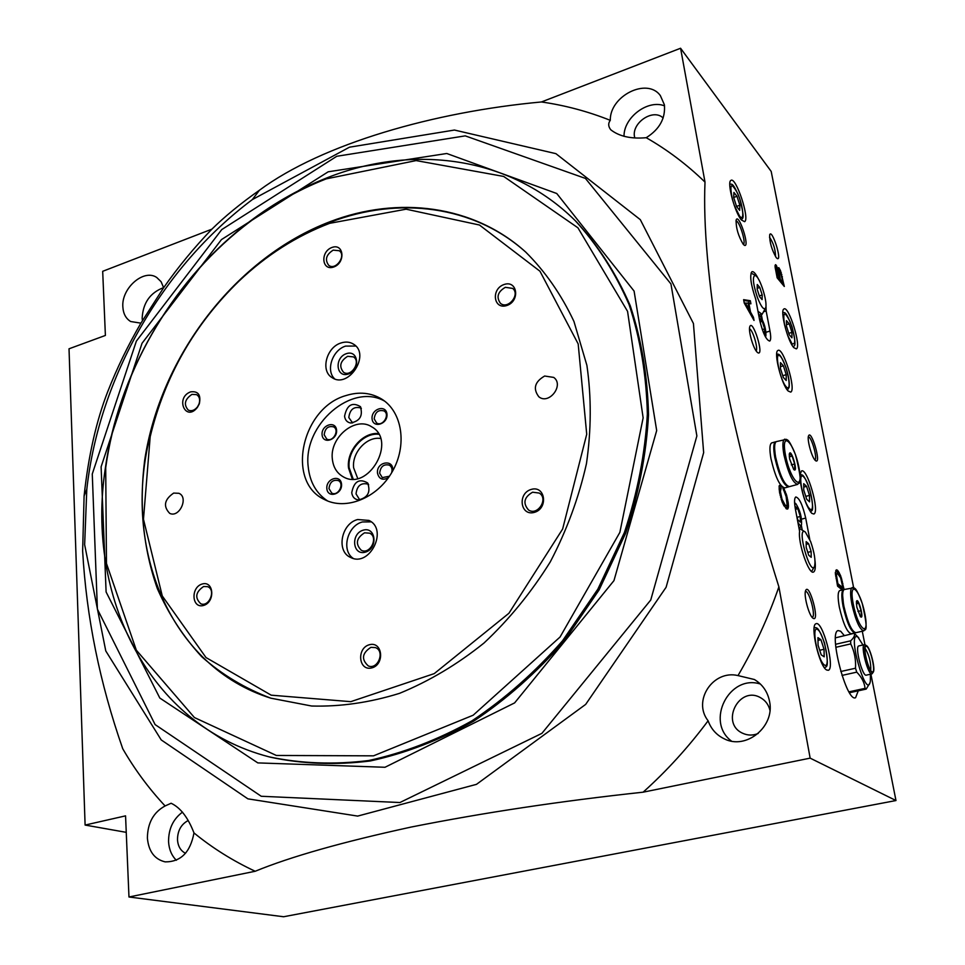<?xml version="1.0" encoding="UTF-8"?>
<svg xmlns="http://www.w3.org/2000/svg" width="965" height="965" viewBox="0 0 965 965"><rect width="100%" height="100%" fill="white"/><g stroke="black" fill="none" stroke-linecap="round" stroke-linejoin="round"><path stroke-width="1.45" d="M858.766 637.877L854.242 633.257L835.485 637.829M849.514 692.725L866.184 689.094L865.062 688.347C864.459 682.557 861.685 677.153 856.751 672.147L841.987 675.416M848.983 691.845L865.062 688.347M840.768 671.507L855.497 668.226L856.751 672.147M835.823 647.31L850.744 643.896L850.635 640.832C853.941 637.805 855.147 635.284 854.242 633.257M835.557 644.294L850.635 640.832M862.939 644.982L857.981 637.153C846.172 629.096 866.582 702.074 870.346 681.302L870.406 674.233M855.497 668.226C856.027 659.602 854.435 651.496 850.744 643.896M869.935 682.967L866.184 689.094M808.622 543.705L806.149 541.63L806.209 547.408L808.742 555.273L811.215 557.3L811.143 551.51L808.622 543.705L806.173 544.332M805.377 532.101L804.846 531.715C796.33 526.83 810.335 576.913 814.532 566.334C815.739 560.906 814.448 552.668 810.648 541.606L805.377 532.101M759.793 287.461L757.272 284.53L757.163 289.15L759.588 296.713L762.109 299.608L762.205 294.976L759.793 287.461L757.187 288.306M756.741 276.569L755.305 275.351C752.193 276.195 752.905 283.601 757.441 297.582C761.288 307.147 764.027 310.561 765.655 307.811C767.621 303.167 761.481 281.671 756.741 276.569M758.466 279.102C755.667 273.505 753.472 271.056 751.88 271.756C749.564 275.471 750.818 284.566 755.667 299.041L759.515 319.391C762.76 332.877 766.162 340.102 769.72 341.079C770.926 340.09 771.011 336.749 769.986 331.055L766.15 310.971L765.921 303.444M762.266 319.439L761.337 314.542M763.641 311.755L766.15 310.971M809.768 539.399L805.703 518.06C802.615 504.864 799.309 497.831 795.799 496.975C794.304 498.073 794.159 502.09 795.377 509.013L799.599 531.341C797.79 542.861 808.996 575.321 813.591 572.004C815.256 571.027 815.727 567.203 814.991 560.569M814.122 567.058L811.637 571.497M802.241 530.135L801.288 525.105M255.194 871.262C232.951 860.876 212.553 848.102 193.977 832.928C188.066 817.56 180.443 807.669 171.119 803.254L165.099 805.956C148.827 788.526 134.702 769.455 122.748 748.756C99.793 683.136 86.428 617.25 82.64 551.087L84.1 495.926C88.43 455.733 96.319 420.957 107.742 391.597C117.042 367.967 128.104 345.144 140.914 323.154L163.64 287.691C178.26 266.883 194.339 247.378 211.878 229.163C225.062 216.232 240.924 203.253 259.464 190.214C322.431 143.701 434.19 111.831 541.425 101.964C565.032 105.318 587.987 111.445 610.29 120.336C608.047 123.267 608.191 126.403 610.736 129.756C619.216 136.403 631.05 139.056 646.224 137.706C667.334 149.768 686.935 164.557 705.005 182.096C703.171 224.917 708.238 282.588 720.204 355.084C734.437 430.342 753.991 507.602 778.888 586.865C768.236 617.624 754.606 647.201 738.008 675.584C713.171 669.517 692.207 700.759 708.105 720.783C688.54 747.043 666.875 770.842 643.124 792.181C560.967 801.034 483.598 812.663 411.03 827.077C342.491 841.999 290.549 856.727 255.194 871.262L128.972 896.992L125.559 815.859L85.101 825.063L126.258 832.349M85.101 825.063L69.022 348.799L105.39 335.446L102.688 271.31L211.878 229.163M128.972 896.992L283.601 916.75L895.978 800.54L870.9 674.125M84.643 544.67L86.802 489.315C99.25 377.231 162.096 267.233 252.335 199.598L349.487 147.187L454.443 130.046L555.9 153.652L640.302 219.646L693.425 323.48L703.654 452.633L666.103 587.263L585.671 704.402L476.469 784.352L357.665 816.088L247.896 798.851L161.215 739.914L105.776 650.941L84.643 544.67M778.888 586.865L810.154 758.14L895.978 800.54M810.154 758.14L643.124 792.181M844.086 589.555L840.684 575.888L838.32 571.244L836.583 569.784L835.304 572.655L837.572 586.153L842.276 589.965M782.699 487.373L786.125 496.589L787.138 505.19L786.318 505.756L785.052 504.924L782 499.158L780.42 491.547L781.131 488.061L780.359 484.804L779.165 485.805L779.527 492.307L782.229 502.21L786.306 508.857L787.693 509.025L788.345 507.518L788.272 503.091L786.632 495.25L783.58 487.88M777.139 277.799L784.316 286.472L780.564 270.815L778.803 267.679L777.826 268.62L775.546 264.663L775.064 266.81L777.139 277.799M754.039 320.452L753.46 317.34L750.529 312.069L748.937 303.589L750.915 303.806L750.336 300.718L743.617 299.657L744.256 303.07L754.039 320.452M844.266 635.573L840.636 631.207L838.09 630.579C828.211 632.304 846.57 702.87 855.605 697.695L858.247 690.819M826.571 669.951C819.176 666.212 809.756 624.765 816.004 623.764C822.59 619.976 835.461 668.673 828.284 670.301L826.571 669.951M741.385 219.948C734.751 212.505 726.681 182.059 730.891 180.431C735.825 176.004 750.131 219.188 744.594 221.685L741.385 219.948M793.869 347.69C787.705 341.465 779.708 310.235 783.942 308.993C788.707 305.169 801.662 346.905 796.342 348.872L793.869 347.69M800.009 474.732L801.457 471.004C807.102 467.156 820.069 512.162 813.845 514.019L811.722 513.32C806.065 506.022 802.18 494.756 800.069 479.508M788.188 391.03C781.614 384.939 773.267 351.815 777.947 350.476C783.17 346.459 796.511 390.017 790.697 392.104L788.188 391.03M813.025 618.227C809.02 615.899 803.423 594.898 805.654 590.532C809.249 581.835 820.286 622.558 813.181 618.336L813.025 618.227M815.292 460.426C811.794 457.446 806.837 439.401 808.537 435.903C811.227 428.774 821.529 463.839 815.883 460.884L815.292 460.426M743.243 244.314C738.297 236.015 735.933 227.933 736.15 220.044C738.587 212.167 750.3 247.86 744.461 245.363L743.243 244.314M776.258 257.667C771.711 249.718 769.515 242.106 769.684 234.809C771.843 228.066 782.374 260.84 777.344 258.62L776.258 257.667M757.079 352.116C753.219 348.437 748.104 330.609 749.793 326.64C752.628 318.221 764.449 355.88 758.032 352.864L757.079 352.116M864.942 644.692L862.276 631.231M853.615 587.613L771.192 171.42L680.578 48.25L705.005 182.096M541.425 101.964L680.578 48.25M738.008 675.584L754.365 679.505C762.555 684.402 767.621 691.724 769.563 701.458C775.088 726.609 746.186 750.239 724.269 738.828C716.5 735.077 711.109 729.058 708.105 720.783M610.29 120.336C609.663 95.933 647.226 77.079 660.374 95.644L664.378 104.727C665.633 118.309 659.577 129.298 646.224 137.706M193.977 832.928C190.358 852.312 180.757 861.962 165.172 861.878C154.557 859.332 148.634 851.395 147.392 838.066C147.585 822.988 153.483 812.289 165.099 805.956M140.914 323.154L130.697 321.526C125.896 318.607 123.291 313.758 122.857 306.991C121.216 288.282 143.833 268.451 156.752 277.498L161.083 281.696L163.64 287.691M142.434 320.754L142.157 318.185C142.977 302.901 150.13 292.709 163.616 287.618M664.547 105.861C647.768 99.178 623.583 117.549 624.029 136.367M663.148 117.995C652.919 107.778 630.362 123.737 634.813 137.898M176.354 860.261C171.649 855.629 169.056 849.465 168.561 841.782C168.477 828.959 173.121 819.068 182.506 812.12M185.533 853.289C180.696 850.865 178.018 846.389 177.488 839.852C177.548 830.744 181.118 824.303 188.163 820.527M760.408 684.04C729.238 673.944 705.065 721.543 731.47 741.108M769.937 710.3C768.598 704.715 765.51 700.542 760.685 697.779C739.166 684.993 719.781 723.171 742.7 733.267C747.754 735.583 752.917 735.644 758.2 733.472M749.503 328.812C752.748 329.741 758.345 348.353 756.162 350.946M769.491 237.149C773.448 242.999 775.462 249.501 775.534 256.63M735.969 221.021C739.106 219.96 746.44 243.12 743.376 244.398L743.376 244.398M808.308 436.928C811.42 436.18 817.886 458.966 814.846 459.931M805.377 591.509C809.104 589.82 816.197 616.37 812.265 617.311L812.265 617.311M780.432 368.461L783.315 377.424L786.21 380.512L786.222 374.673L783.375 365.783L780.48 362.647L780.432 368.461M782.76 375.711L786.222 374.673M780.444 366.664L783.375 365.783M803.761 490.124L806.704 499.255L809.563 501.86L809.49 495.383L806.571 486.336L803.712 483.67L803.761 490.124M805.775 496.384L809.49 495.383M803.736 487.096L806.571 486.336M786.439 326.049L789.189 334.674L791.939 337.81L791.939 332.382L789.201 323.818L786.451 320.633L786.439 326.049M788.767 333.347L791.939 332.382M786.439 324.674L789.201 323.818M733.69 197.548L736.585 206.558L739.66 210.382L739.865 205.256L736.995 196.317L733.919 192.433L733.69 197.548M736.524 206.389L739.865 205.256M733.69 197.451L736.995 196.317M818.067 645.175L821.191 654.825L824.182 656.827L824.038 649.276L820.938 639.711L817.946 637.624L818.067 645.175M819.719 650.265L824.038 649.276M817.994 640.398L820.938 639.711M758.671 314.964L761.65 314.445M799.611 528.543L801.24 525.165M804.846 531.715L799.008 528.241M757.983 311.309L762.133 314.3L765.269 308.547M797.85 522.113C799.563 525.346 800.769 526.202 801.505 524.695C801.939 517.216 800.045 510.195 795.799 503.609L794.605 503.248M795.305 508.664L795.305 506.504L797.802 508.712L800.299 516.468L800.335 522.077L797.838 519.93L796.873 516.926M765.329 336.676L765.896 335.965C766.174 329.427 764.304 322.853 760.299 316.243L758.792 315.591M759.696 320.308L759.732 318.51L762.254 321.333L764.678 328.872L764.594 333.649L763.267 332.189M762.205 294.976L759.322 295.893M811.143 551.51L807.801 552.366M762.302 329.62L764.678 328.872M760.07 322.02L762.254 321.333M797.006 517.337L800.299 516.468M795.437 509.327L797.802 508.712M858.947 645.899L858.741 645.947C854.58 646.707 862.601 677.333 866.389 675.126L871.805 673.92M865.34 644.922L864.326 644.668C860.225 645.416 868.259 676.091 871.998 673.884L873.168 672.255M866.679 645.766L866.534 645.669C860.708 641.978 870.382 678.89 873.409 671.845C875.436 668.19 870.177 647.853 866.679 645.766M866.799 646.393L865.629 646.369C862.831 648.516 869.007 672.062 872.336 671.893C876.087 673.063 870.816 648.83 866.799 646.393M870.744 670.482C871.081 662.533 869.188 655.09 865.05 648.166M752.459 317.654L753.46 317.34M749.503 312.395L750.529 312.069M748.165 303.83L748.937 303.589M749.19 303.613L748.744 301.225L750.336 300.718M748.744 301.225L743.762 300.453M745.39 302.998L749.335 310.079L748.02 303.01L744.389 303.312M748.37 310.392L749.335 310.079M781.71 276.979L782.41 276.75M782.265 283.987L782.012 282.709M781.204 274.699L781.831 274.494M780.576 272.854L781.264 272.637M779.696 271.105L780.564 270.815M778.815 270.658L778.502 269.983L779.973 269.5M778.502 269.983L777.778 268.704L779.25 268.234M777.911 267.968L778.803 267.679M776.837 276.267L779.479 278.463L777.175 268.801L777.826 268.62M776.789 268.137L777.549 267.896M775.836 267.848L775.329 266.69L776.801 266.207M775.04 265.809L776.306 265.399M775.148 265.218L775.944 264.953M780.287 279.44L782.784 282.468L781.143 274.422L779.093 270.562L780.287 279.44L778.864 279.886M781.373 282.914L782.784 282.468M778.574 278.74L778.779 279.778M778.176 271.792L778.815 271.587M778.019 271.177L778.888 270.9M777.947 270.936L779.093 270.562M778.055 278.909L779.479 278.463M775.534 269.561L776.186 269.356L777.488 276.05M775.353 268.668L776.077 268.439L776.186 269.356M775.257 268.161L776.077 268.439M775.233 268.041L776.101 267.884M777.175 268.801L776.27 267.703M786.33 508.869L788.067 508.314M786.379 508.76L788.345 507.518M786.656 507.964L786.813 506.565L788.501 506.118M786.957 505.467L788.465 505.057M786.813 506.565L786.789 505.684M787.271 503.356L788.272 503.091M787.09 501.583L788.019 501.33M786.801 499.725L787.681 499.496M786.403 497.795L787.235 497.566M785.812 495.467L786.632 495.25M785.401 494.056L786.198 493.851M784.485 491.8L785.341 491.559M783.278 489.81L784.449 489.496M782.868 488.254L783.676 488.025M784.629 506.215L783.966 505.901L785.667 505.455M783.64 505.298L785.052 504.924M783.158 504.285L784.28 503.995M782.615 503.091L783.556 502.837M782.036 501.679L782.868 501.462M781.59 500.473L782.386 500.268M781.204 499.363L782 499.158M780.637 497.337L781.457 497.12M780.154 495.395L780.999 495.166M779.756 493.549L780.661 493.308M779.455 491.8L780.42 491.547M779.238 490.148L780.275 489.87M779.153 489.243L780.347 488.917M779.105 488.76L780.589 488.35M779.093 488.7L781.131 488.061M779.443 488.519L779.057 486.903M842.107 583.487L842.855 583.306M842.481 589.905L842.107 587.999M841.649 581.364L842.373 581.195M841.154 579.47L841.854 579.302M840.756 578.168L841.456 577.999M839.888 576.081L840.684 575.888M839.043 574.609L840.02 574.368M837.692 573.198L839.273 572.764M837.68 573.162L836.727 571.63L838.32 571.244M836.727 571.63L836.064 570.834L837.656 570.436M835.774 570.339L837.138 570.001M837.897 583.692L842.94 587.794L840.624 577.794L837.21 573.005L836.438 575.068L837.897 583.692L837.125 583.873M837.331 584.923L841.347 588.18L842.94 587.794M836.088 578.578L836.872 578.385M835.738 576.6L836.558 576.394M835.557 575.285L836.438 575.068M835.485 574.573L836.45 574.332M835.413 573.946L836.534 573.668M327.593 500.956C316.194 493.344 309.729 481.885 308.185 466.578C302.938 424.745 351.755 382.273 384.625 401.126M344.565 416.205C346.893 405.01 352.153 401.802 360.331 406.579C363.214 415.782 359.921 421.247 350.452 422.972C347.05 422.26 345.084 420.004 344.565 416.205M322.081 434.745C321.116 424.914 335.711 420.221 336.568 430.137C337.545 440.04 322.865 444.672 322.081 434.745M388.376 477.747C382.695 480.654 379.064 479.147 377.508 473.212C376.085 461.198 395.059 458.725 392.466 471.318M326.846 488.592C325.868 478.519 340.657 473.984 341.526 484.141C342.527 494.285 327.654 498.748 326.846 488.592M372.08 418.822C370.994 408.883 385.988 404.058 386.965 414.082C388.063 424.081 372.973 428.846 372.08 418.822M351.743 492.717C353.95 481.451 359.221 478.182 367.581 482.91C370.946 492.029 367.894 497.699 358.425 499.93C354.589 499.363 352.358 496.963 351.743 492.717M332.346 459.063C329.463 437.447 355.47 415.903 371.646 426.795C397.58 440.631 368.208 492.041 343.118 476.722C336.833 473.091 333.239 467.205 332.346 459.063M352.297 479.062L348.51 467.977C346.399 450.969 362.659 432.103 378.316 433.526M353.19 479.05L349.161 467.772C347.062 450.981 363.407 432.429 378.762 434.298M357.713 478.459L353.636 467.844C351.706 452.681 366.881 436.084 380.56 438.496M352.647 422.972L348.799 417.543C349.885 409.474 353.805 406.265 360.548 407.918L361.356 408.533M360.608 499.81L359.402 499.339L356.037 493.899C357.002 485.878 360.862 482.596 367.629 484.056L368.69 484.804M374.191 418.87C375.096 412.139 378.377 409.498 384.022 410.933C390.427 414.516 382.695 427.097 376.603 422.972L374.191 418.87M328.981 488.616C329.777 482.138 332.889 479.448 338.317 480.57C344.927 483.718 338.04 496.746 331.719 493.055L328.981 488.616M389.438 476.228L382.321 477.615L379.643 473.248C380.475 466.541 383.72 463.851 389.39 465.166C391.826 466.843 392.562 469.388 391.609 472.802M324.192 434.793C325.048 428.279 328.197 425.637 333.625 426.88C339.969 430.173 332.72 442.802 326.677 438.979L324.192 434.793M326.242 178.863L416.132 160.588L503.67 176.438L577.926 227.8L627.564 311.357L643.136 417.845L619.868 532.378L560.05 637.033L473.176 715.21L373.527 755.836L276.352 755.462L194.411 717.55L136.33 650.169L106.464 563.427L105.704 467.663C118.418 375.18 170.057 284.796 243.277 226.872C269.09 206.413 296.738 190.419 326.242 178.863M330.295 221.588C398.05 195.75 473.429 204.809 525.708 252.07C545.273 271.539 561.353 294.663 573.946 321.442L586.901 365.385C591.473 397.013 591.328 429.775 586.455 463.67C578.843 497.578 566.781 530.34 550.243 561.956C531.401 592.245 509.315 619.289 483.96 643.064C457.241 664.463 429.087 681.23 399.51 693.352C369.704 702.592 340.416 706.814 311.635 706.018L270.827 698.178C244.977 688.467 221.938 674.631 201.685 656.695C183.326 636.767 168.549 614.078 157.343 588.602C143.23 548.385 138.996 505.66 144.641 460.438C160.335 356.025 235.75 257.559 330.295 221.588M271.153 698.286C169.888 666.887 122.434 548.241 149.732 437.398C164.496 376.326 194.447 323.914 239.561 280.164C266.991 254.181 297.425 234.809 330.862 222.034C398.485 196.257 473.706 205.243 525.961 252.299M329.656 223.325L406.108 209.188L479.448 225.014L539.966 271.225L578.18 343.926L586.72 434.25L562.631 529.037L508.929 613.258L434.238 673.618L350.778 701.664L271.201 695.174L206.003 657.551L162.265 595.936L143.471 519.242L150.19 436.711C164.822 376.193 194.496 324.252 239.199 280.911C266.376 255.17 296.532 235.979 329.656 223.325M544.646 376.024L553.729 377.411C564.453 385.059 548.976 405.179 538.844 396.796C532.777 388.726 534.707 381.802 544.646 376.024M357.677 519.532L368.932 520.424C388.569 529.266 369.716 567.601 350.681 557.481C335.941 551.522 341.2 523.476 357.677 519.532M340.971 342.985C345.711 341.453 349.933 341.875 353.648 344.24C370.813 354.505 348.522 389.136 332.165 377.665C320.247 371.091 326.351 347.267 340.971 342.985M504.092 284.506C517.421 279.79 520.328 301.056 506.878 305.495C493.501 310.067 490.775 288.933 504.092 284.506M202.216 584.006C214.001 580.472 215.376 602.22 203.506 605.465C191.709 608.867 190.467 587.251 202.216 584.006M190.624 391.862C198.247 390.921 201.142 394.914 199.321 403.84L197.475 407.278C185.726 422.646 174.786 397.652 190.624 391.862M531.293 489.4C545.346 485.19 548.53 508.495 534.345 512.379C520.256 516.432 517.264 493.284 531.293 489.4M331.936 247.474C343.89 242.939 345.832 262.697 333.781 266.979C321.803 271.406 320.018 251.744 331.936 247.474M369.511 644.704C382.683 641.134 384.987 664.68 371.706 667.925C358.51 671.326 356.375 647.949 369.511 644.704M173.664 493.079L178.899 493.296C188.959 497.265 179.394 518.205 169.707 513.368C162.989 506.323 164.303 499.556 173.664 493.079M345.953 395.566C359.113 391.452 371.067 392.659 381.838 399.172C402.345 411.862 407.471 445.372 392.26 471.692C377.303 498.169 345.844 510.762 324.493 499.544C285.604 481.993 301.514 407.845 345.953 395.566M336.761 156.282L465.251 135.872L585.429 178.416L670.94 283.927L696.875 435.939L650.748 600.013L541.908 733.352L399.92 802.53L261.238 796.27L155.1 724.582L97.393 609.132L92.266 473.996L136.367 341.115L221.745 229.586L336.761 156.282M328.197 171.794L446.771 153.495L556.757 193.507L634.089 291.08L656.683 430.571L613.957 580.628L514.61 702.906L384.999 767.272L257.824 762.905L159.816 698.045L106.102 591.967L101.108 466.807L142.036 343.275L221.455 239.585L328.197 171.794M575.2 220.623L576.407 221.817C598.384 245.737 616.346 273.722 630.266 305.772C641.508 339.776 647.599 376.157 648.528 414.914C646.309 454.406 638.673 493.863 625.634 533.295L599.12 589.88L563.837 641.448C536.492 672.714 506.372 699.323 473.477 721.289C439.618 740.167 405.179 753.4 370.186 760.987C335.494 765.257 302.274 764.003 270.502 757.223L268.861 756.789C148.429 725.487 85.861 595.851 105.282 468.58C118.092 375.409 170.093 284.398 243.856 226.039C269.85 205.436 297.715 189.309 327.449 177.669C412.972 143.882 510.208 156.077 575.2 220.623C597.202 244.555 615.163 272.576 629.108 304.663C640.35 338.703 646.429 375.132 647.358 413.937C645.127 453.49 637.479 493.006 624.415 532.487L597.854 589.157L562.523 640.808C535.141 672.123 504.985 698.781 472.042 720.783C438.146 739.685 403.672 752.941 368.642 760.541C333.914 764.835 300.658 763.58 268.861 756.789M370.874 647.346L375.373 647.587C385.325 650.977 377.978 670.084 368.304 665.934C361.151 659.372 362.008 653.172 370.874 647.346M333.202 250.128L339.27 250.743C346.64 255.689 335.639 270.924 328.739 265.339C324.65 259.73 326.134 254.664 333.202 250.128M532.583 492.21L539.242 493.067C548.795 498.603 537.686 516.227 528.555 510.015C522.668 503.211 524.007 497.265 532.583 492.21M191.951 394.383L196.643 394.649C199.55 396.603 200.334 399.739 198.995 404.082L197.499 406.868C194.604 410.378 191.54 411.464 188.308 410.137C183.483 404.576 184.701 399.329 191.951 394.383M203.591 586.515L207.547 586.648C216.317 589.567 209.272 607.443 200.792 603.776C194.628 597.83 195.557 592.076 203.591 586.515M505.334 287.317L512.644 288.402C520.618 294.53 507.843 310.006 500.401 303.263C496.119 297.099 497.759 291.792 505.334 287.317M334.686 378.883C325.507 370.608 332.418 349.993 345.639 346.085L355.796 346.061M346.363 353.673C358.594 349.39 360.633 370.029 348.305 374.034C336.049 378.196 334.167 357.677 346.363 353.673M347.653 356.314L353.443 356.881C361.441 361.598 351.115 377.653 343.54 372.273C338.812 366.398 340.175 361.079 347.653 356.314M353.202 558.385C340.983 550.424 347.352 525.611 362.442 521.956L371.187 521.86M363.226 530.159C376 526.311 378.208 548.615 365.337 552.161C352.539 555.876 350.488 533.717 363.226 530.159M364.553 532.801L369.679 533.187C378.847 537.252 370.09 555.032 361.272 550.255C355.192 543.934 356.29 538.12 364.553 532.801M789.623 458.966L789.249 454.37C790.612 446.023 798.972 474.442 793.7 469.485L789.623 458.966M789.539 453.562L792.12 456.023L794.678 463.972L794.69 469.533L793.471 468.99M797.259 484.514L789.491 486.613C784.569 485.443 779.961 475.673 775.655 457.301C774.099 448.327 774.292 443.104 776.258 441.62L776.765 441.475M783.315 450.981L784.979 454.829M789.539 470.944L790.13 475.106M783.942 481.619C780.335 475.793 777.537 467.989 775.546 458.23L774.618 448.58M788.815 486.746L788.646 486.843C783.725 485.672 779.105 475.902 774.811 457.543C773.255 448.568 773.448 443.333 775.414 441.861L776.101 441.717M788.164 486.975L784.822 487.88C779.865 486.722 775.233 476.963 770.951 458.616C769.407 449.642 769.612 444.419 771.602 442.935L772.109 442.79M791.288 464.913L794.678 463.972M789.298 456.807L792.12 456.023M856.824 607.106L856.401 601.834C857.801 594.742 864.954 621.231 860.382 616.587L856.824 607.106M856.51 601.46L858.693 603.234L861.094 610.7L861.323 616.454L860.08 616.008M863.494 630.941L855.846 632.714C851.733 631.58 847.752 622.739 843.893 606.213C842.143 596.479 842.24 590.906 844.206 589.494L844.532 589.41M851.251 628.312C848.163 623.257 845.642 616.128 843.712 606.889L842.638 595.333M855.267 632.775L855.038 632.907C850.913 631.761 846.932 622.932 843.084 606.406C841.323 596.672 841.432 591.099 843.398 589.687L843.989 589.615M854.737 632.98L851.347 633.752C847.198 632.63 843.205 623.8 839.369 607.287C837.62 597.564 837.741 591.991 839.719 590.58L840.057 590.496M857.957 611.436L861.094 610.7M856.365 603.788L858.693 603.234M766.005 332.286L769.986 331.055M801.565 519.146L805.703 518.06M776.692 354.034L778.345 355.482M786.282 386.881C779.684 380.029 773.749 348.896 780.42 356.387C786.921 363.359 792.832 393.829 786.282 386.881M809.744 508.893C803.218 503.163 796.945 470.317 803.555 476.746C809.997 482.645 816.209 514.755 809.744 508.893M784.557 325.048C782.591 311.345 784.545 310.428 790.383 322.322C795.534 337.979 796.077 345.132 792.036 343.757L787.633 335.313M732.495 199.888C729.263 183.531 731 181.408 737.694 193.507C743.352 206.293 744.751 222.638 739.552 216.039L734.22 205.304M824.424 665.03C817.632 660.675 810.829 624.403 817.729 629.578C824.436 634.174 831.167 669.529 824.424 665.03M785.462 455.022C780.504 428.713 794.207 442.272 798.996 467.844C804.11 493.887 790.48 481.547 785.462 455.022M776.258 441.62L786.475 439.352C787.295 440.535 788.224 437.278 795.45 454.612C804.557 490.015 797.778 481.426 797.729 484.394C792.88 483.188 788.296 473.393 783.966 454.998C782.386 445.999 782.555 440.776 784.473 439.304L784.943 439.159M853.301 604.283C848.223 578.542 859.863 588.385 864.773 613.463C869.96 638.902 858.428 630.229 853.301 604.283M864.869 629.373L863.796 630.881C859.743 629.723 855.774 620.857 851.902 604.307C850.117 594.561 850.189 588.988 852.119 587.576L852.421 587.492M86.802 489.315L84.1 495.926M252.335 199.598L259.464 190.214M776.704 353.817C778.586 354.999 779.382 351.103 785.993 367.569C788.634 376.157 789.696 382.719 789.153 387.242L787.404 390.101M800.045 474.382C802.072 475.878 802.808 471.113 809.707 489.291C815.666 515.756 810.805 509.423 810.455 511.908M782.856 312.214C784.666 313.673 785.1 308.86 792.06 326.87C797.585 349.704 793.568 344.794 793.254 346.93M729.817 183.82C731.747 185.22 732.206 180.383 739.588 198.211C746.138 223.144 741.53 217.33 741.277 219.815M814.255 627.322C816.462 628.866 817.5 623.933 824.532 643.1C830.551 672.424 825.039 665.368 824.605 667.961M755.305 275.351L751.047 273.059M795.401 503.32L794.581 502.825M759.479 315.579L758.707 315.145M858.741 645.947L864.326 644.668M866.534 645.669L865.183 644.813M360.826 407.339L360.331 406.579M351.344 423.044L350.452 422.972M368.147 483.718L367.581 482.91M359.402 499.954L358.425 499.93M150.19 436.711L149.732 437.398M239.199 280.911L239.561 280.164M105.704 467.663L105.282 468.58M243.277 226.872L243.856 226.039M775.414 441.861L771.602 442.935M844.206 589.494L853.989 587.769C854.64 588.807 855.895 586.31 862.252 603.487C869.911 637.021 863.892 627.925 863.796 630.881M843.398 589.687L839.719 590.58"/></g></svg>
